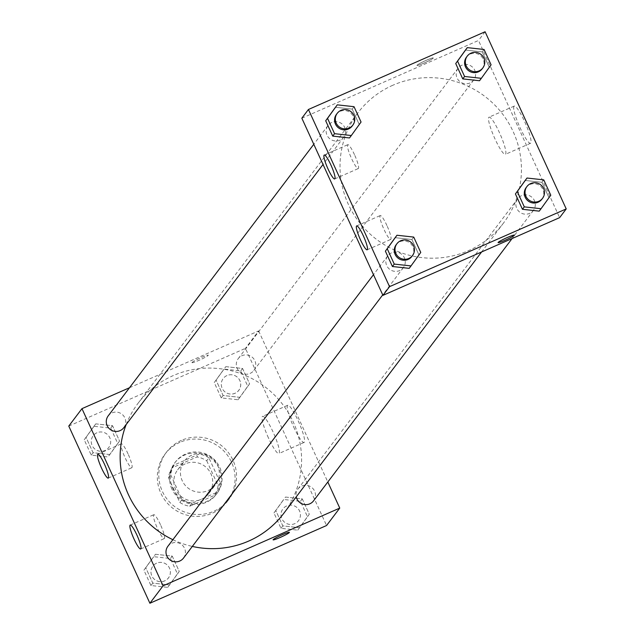 <?xml version="1.0" encoding="UTF-8"?>
<svg xmlns="http://www.w3.org/2000/svg" width="635" height="635" viewBox="0 0 635 635"><rect width="100%" height="100%" fill="white"/><g stroke="black" fill="none" stroke-linecap="round" stroke-linejoin="round"><path stroke-width="0.48" stroke-dasharray="3.17 2.38" d="M191.762 455.176A19.566 19.225 37.1 0 0 188.27 488.22A19.566 19.225 37.1 0 0 214.979 460.97A19.566 19.225 37.1 0 0 191.762 455.176M185.166 463.891A19.566 19.225 37.1 0 0 181.673 496.935A19.566 19.225 37.1 0 0 208.383 469.686A19.566 19.225 37.1 0 0 185.166 463.891M206.724 460.756L218.107 485.616A25.249 24.813 37.1 0 1 214.455 495.348L189.667 506.254A25.249 24.813 37.1 0 1 179.824 502.46L168.45 477.599A25.249 24.813 37.1 0 1 172.093 467.868L196.882 456.962A25.249 24.813 37.1 0 1 206.724 460.756L208.923 457.851L220.305 482.711L218.107 485.616M179.824 502.46L182.023 499.554L170.648 474.694L168.45 477.599M172.093 467.868L174.292 464.963L199.08 454.057L196.882 456.962M174.292 464.963A25.249 24.813 37.1 0 0 170.648 474.694M182.023 499.554A25.249 24.813 37.1 0 0 191.865 503.349L189.667 506.254M220.305 482.711A25.249 24.813 37.1 0 1 216.654 492.442L191.865 503.349M208.923 457.851A25.249 24.813 37.1 0 0 199.08 454.057M171.918 489.069A26.083 25.63 -142.9 0 1 174.673 462.955A26.083 25.63 -142.9 0 1 210.947 458.264A26.083 25.63 -142.9 0 1 216.273 494.443A26.083 25.63 -142.9 0 1 171.918 489.069M172.649 488.101A26.083 25.63 37.1 0 0 217.003 493.474A26.083 25.63 37.1 0 0 216.352 461.836A26.083 25.63 37.1 0 0 185.396 454.112A26.083 25.63 37.1 0 0 175.411 461.994A26.083 25.63 37.1 0 0 172.649 488.101M216.654 492.442L214.455 495.348M179.983 442.301A39.132 38.441 37.1 0 0 165.013 454.12A39.132 38.441 37.1 0 0 173.006 508.389A39.132 38.441 37.1 0 0 227.409 501.348A39.132 38.441 37.1 0 0 226.417 453.89A39.132 38.441 37.1 0 0 179.983 442.301M181.451 440.365A39.132 38.441 37.1 0 0 166.473 452.183A39.132 38.441 37.1 0 0 174.474 506.452A39.132 38.441 37.1 0 0 228.87 499.412A39.132 38.441 37.1 0 0 227.886 451.953A39.132 38.441 37.1 0 0 181.451 440.365M68.778 426.077L245.451 348.345L326.565 525.518M109.831 454.549L93.067 452.707L86.043 437.364L95.782 423.862L112.546 425.704L119.57 441.047L109.831 454.549L93.067 452.707L86.043 437.364L95.782 423.862L112.546 425.704L119.57 441.047L107.998 456.97L91.242 455.128L84.217 439.785L93.948 426.283L110.712 428.125L117.737 443.468L107.998 456.97M155.488 554.26L172.244 556.101L179.268 571.444L169.537 584.946L152.773 583.105L145.748 567.761L155.488 554.26L172.244 556.101L179.268 571.444L169.537 584.946L152.773 583.105L145.748 567.761L155.488 554.26L153.654 556.681L170.418 558.522L177.443 573.865L167.703 587.367L150.939 585.526L143.915 570.182L153.654 556.681M285.512 497.046L302.276 498.888L309.301 514.231L299.561 527.733L282.805 525.891L275.78 510.548L285.512 497.046L302.276 498.888L309.301 514.231L299.561 527.733L282.805 525.891L275.78 510.548L283.686 499.467L300.442 501.309L307.467 516.652L297.736 530.154L280.972 528.312L273.947 512.969L283.686 499.467M225.814 366.649L242.578 368.49L249.603 383.834L239.863 397.335L223.099 395.494L216.075 380.151L225.814 366.649L242.578 368.49L249.603 383.834L239.863 397.335L223.099 395.494L216.075 380.151L225.814 366.649L223.98 369.07L240.744 370.911L247.769 386.255L238.03 399.756L221.266 397.915L214.241 382.572L223.98 369.07M289.401 532.36L289.401 532.36A8.969 0.802 155.4 0 0 280.916 535.361A8.969 0.802 155.4 0 0 273.09 539.821A8.969 0.802 155.4 0 0 273.098 539.821L273.09 539.821M293.624 426.879A20.304 3.318 -113.7 0 0 304.078 442.444A20.304 3.318 -113.7 0 0 298.942 422.529A20.304 3.318 -113.7 0 0 287.726 405.273A20.304 3.318 -113.7 0 0 293.624 426.879M129.492 387.739L258.643 330.922L245.451 348.345M258.643 330.922L327.811 481.997M268.462 437.944A20.304 3.318 66.3 0 1 262.565 416.346A20.304 3.318 66.3 0 1 273.78 433.594A20.304 3.318 66.3 0 1 278.924 453.517A20.304 3.318 66.3 0 1 268.462 437.944M192.032 362.482A8.969 0.802 155.4 0 0 191.976 362.656A8.969 0.802 155.4 0 0 200.469 359.648A8.969 0.802 155.4 0 0 208.288 355.187A8.969 0.802 155.4 0 0 200.469 357.886A8.969 0.802 155.4 0 0 192.032 362.482M192.04 362.49A8.969 0.802 -24.6 0 1 200.469 357.894A8.969 0.802 -24.6 0 1 208.288 355.195A8.969 0.802 -24.6 0 1 200.469 359.656A8.969 0.802 -24.6 0 1 191.984 362.656A8.969 0.802 -24.6 0 1 192.04 362.49M160.48 524.724A13.041 2.127 -113.7 0 0 153.757 514.723A13.041 2.127 -113.7 0 0 157.059 527.518A13.041 2.127 -113.7 0 0 164.267 538.599A13.041 2.127 -113.7 0 0 160.48 524.724M128.032 453.858A13.041 2.127 -113.7 0 0 121.309 443.857A13.041 2.127 -113.7 0 0 124.619 456.652A13.041 2.127 -113.7 0 0 131.818 467.733A13.041 2.127 -113.7 0 0 128.032 453.858M250.087 373.428A9.779 9.612 37.1 0 0 251.833 356.902A9.779 9.612 37.1 0 0 238.474 370.53A9.779 9.612 37.1 0 0 250.087 373.428M183.499 558.078A9.779 9.612 37.1 0 0 171.648 543.314A9.779 9.612 37.1 0 0 167.902 546.275M123.801 427.68A9.779 9.612 37.1 0 0 111.943 412.917A9.779 9.612 37.1 0 0 108.204 415.869M313.531 500.872A9.779 9.612 37.1 0 0 301.673 486.108A9.779 9.612 37.1 0 0 296.235 496.864M283.662 513.477A91.297 89.702 37.1 0 0 281.361 402.733A91.297 89.702 37.1 0 0 173.014 375.69A91.297 89.702 37.1 0 0 138.073 403.265A91.297 89.702 37.1 0 0 126.198 424.505M172.871 539.702A91.297 89.702 37.1 0 0 192.326 546.425M392.874 85.233A91.297 89.702 37.1 0 0 357.934 112.816A91.297 89.702 37.1 0 0 376.587 239.435A91.297 89.702 37.1 0 0 503.523 223.02A91.297 89.702 37.1 0 0 501.221 112.284A91.297 89.702 37.1 0 0 392.874 85.233M469.948 82.971A9.779 9.612 -142.9 0 1 458.097 68.207A9.779 9.612 -142.9 0 1 471.694 66.445A9.779 9.612 -142.9 0 1 469.948 82.971M391.509 252.865A9.779 9.612 37.1 0 0 389.723 269.351A9.779 9.612 37.1 0 0 403.122 255.762A9.779 9.612 37.1 0 0 391.509 252.865M331.811 122.46A9.779 9.612 37.1 0 0 330.065 138.986A9.779 9.612 37.1 0 0 343.416 125.357A9.779 9.612 37.1 0 0 331.811 122.46M521.541 195.651A9.779 9.612 37.1 0 0 519.755 212.146A9.779 9.612 37.1 0 0 533.336 210.495A9.779 9.612 37.1 0 0 533.392 210.415A9.779 9.612 37.1 0 0 521.541 195.651M301.839 118.197L478.504 40.465L559.625 217.638M479.512 80.74L489.252 67.239L482.227 51.895L465.463 50.054L482.227 51.895L489.252 67.239L479.512 80.74M539.218 211.137L548.957 197.636L541.933 182.293L525.169 180.451L541.933 182.293L548.957 197.636L539.218 211.137M409.186 268.351L418.925 254.849L411.901 239.506L395.137 237.665L411.901 239.506L418.925 254.849L409.186 268.351M352.195 109.109L335.439 107.267L352.195 109.109L359.219 124.452L352.195 109.109L354.028 106.688M349.488 137.954L359.219 124.452L349.488 137.954M386.937 225.56A13.041 2.127 -113.7 0 0 380.222 215.559A13.041 2.127 -113.7 0 0 383.524 228.354A13.041 2.127 -113.7 0 0 390.723 239.435A13.041 2.127 -113.7 0 0 386.937 225.56M354.489 154.686A13.041 2.127 -113.7 0 0 347.774 144.685A13.041 2.127 -113.7 0 0 351.076 157.48A13.041 2.127 -113.7 0 0 358.275 168.561A13.041 2.127 -113.7 0 0 354.489 154.686M513.945 106.307A20.304 3.318 -113.7 0 0 519.7 126.873A20.304 3.318 -113.7 0 0 530.542 143.28A20.304 3.318 -113.7 0 0 525.399 123.357A20.304 3.318 -113.7 0 0 514.183 106.109A20.304 3.318 -113.7 0 0 513.945 106.307M485.1 31.75L478.504 40.465M426.133 60.357A8.969 0.802 155.4 0 0 416.973 65.421A8.969 0.802 155.4 0 0 425.458 62.42A8.969 0.802 155.4 0 0 433.276 57.96A8.969 0.802 155.4 0 0 426.133 60.357A8.969 0.802 -24.6 0 1 433.284 57.96A8.969 0.802 -24.6 0 1 425.466 62.42A8.969 0.802 -24.6 0 1 416.973 65.429A8.969 0.802 -24.6 0 1 426.141 60.365M488.783 117.372A20.304 3.318 66.3 0 1 489.029 117.173A20.304 3.318 66.3 0 1 500.245 134.429A20.304 3.318 66.3 0 1 505.381 154.345A20.304 3.318 66.3 0 1 494.546 137.938A20.304 3.318 66.3 0 1 488.783 117.372M514.398 235.133L514.398 235.125A8.969 0.802 155.4 0 0 505.904 238.125A8.969 0.802 155.4 0 0 498.086 242.594L498.086 242.594M482.124 68.882A9.779 9.612 37.1 0 0 470.265 54.118A9.779 9.612 37.1 0 0 466.527 57.071M484.06 49.474L482.227 51.895M491.085 64.818L489.252 67.239M541.822 199.279A9.779 9.612 37.1 0 0 529.971 184.515A9.779 9.612 37.1 0 0 526.225 187.476M543.758 179.872L541.933 182.293M550.783 195.215L548.957 197.636M352.092 126.095A9.779 9.612 37.1 0 0 340.241 111.331A9.779 9.612 37.1 0 0 336.494 114.284M361.053 122.031L359.219 124.452M411.797 256.492A9.779 9.612 37.1 0 0 399.939 241.729A9.779 9.612 37.1 0 0 396.192 244.681M413.734 237.085L411.901 239.506M420.759 252.428L418.925 254.849M226.949 375.555A9.779 9.612 37.1 0 0 225.203 392.081A9.779 9.612 37.1 0 0 238.562 378.452A9.779 9.612 37.1 0 0 223.202 378.516A9.779 9.612 37.1 0 0 225.203 392.081A9.779 9.612 37.1 0 0 238.554 378.46A9.779 9.612 37.1 0 0 226.941 375.563M239.863 397.335L238.03 399.756M223.099 395.494L221.266 397.915M216.075 380.151L214.241 382.572M242.578 368.49L240.744 370.911M249.603 383.834L247.769 386.255M286.655 505.952A9.779 9.612 37.1 0 0 284.909 522.478A9.779 9.612 37.1 0 0 298.26 508.849A9.779 9.612 37.1 0 0 286.655 505.952M299.561 527.733L297.736 530.154M282.805 525.891L280.972 528.312M275.78 510.548L273.947 512.969M302.276 498.888L300.442 501.309M309.301 514.231L307.467 516.652M286.647 505.96A9.779 9.612 37.1 0 0 284.901 522.486A9.779 9.612 37.1 0 0 298.252 508.857A9.779 9.612 37.1 0 0 286.647 505.96M96.917 432.768A9.779 9.612 37.1 0 0 95.179 449.286A9.779 9.612 37.1 0 0 108.529 435.666A9.779 9.612 37.1 0 0 96.917 432.768M93.067 452.707L91.242 455.128M86.043 437.364L84.217 439.785M95.782 423.862L93.948 426.283M112.546 425.704L110.712 428.125M119.57 441.047L117.737 443.468M96.917 432.776A9.779 9.612 37.1 0 0 95.171 449.294A9.779 9.612 37.1 0 0 108.521 435.673A9.779 9.612 37.1 0 0 96.917 432.776M156.623 563.166A9.779 9.612 37.1 0 0 154.876 579.684A9.779 9.612 37.1 0 0 168.227 566.063A9.779 9.612 37.1 0 0 152.868 566.126A9.779 9.612 37.1 0 0 154.869 579.692A9.779 9.612 37.1 0 0 168.227 566.071A9.779 9.612 37.1 0 0 156.615 563.174M169.537 584.946L167.703 587.367M152.773 583.105L150.939 585.526M145.748 567.761L143.915 570.182M172.244 556.101L170.418 558.522M179.268 571.444L177.443 573.865M208.875 493.419L215.471 484.703M177.681 469.797L184.277 461.089M175.411 461.994L174.673 462.955M217.003 493.474L216.273 494.443M166.473 452.183L165.013 454.12M228.87 499.412L227.409 501.348M287.726 405.273L262.565 416.346M304.078 442.444L278.924 453.517M140.708 548.965L164.267 538.599M130.199 525.089L153.757 514.723M108.26 478.099L131.818 467.733M97.758 454.223L121.309 443.857M357.934 112.816L138.073 403.265M503.523 223.02L481.624 251.952M253.833 370.467L473.694 80.018M238.228 358.664L458.097 68.207M387.763 255.818L373.483 274.685M403.368 267.621L382.73 294.886M328.065 125.42L313.785 144.288M343.662 137.224L323.032 164.481M517.795 198.604L297.934 489.061M533.392 210.415L512.104 238.546M367.165 249.801L390.723 239.435M356.664 225.917L380.222 215.559M334.724 178.927L358.275 168.561M324.215 155.051L347.774 144.685M514.183 106.109L489.029 117.173M530.542 143.28L505.381 154.345"/><path stroke-width="0.95" d="M327.811 481.997L339.757 508.087L326.565 525.518L149.9 603.25L68.778 426.077L81.971 408.646L129.492 387.739M273.098 539.821A8.969 0.802 155.4 0 0 280.924 537.115A8.969 0.802 155.4 0 0 289.346 532.527A8.969 0.802 -24.6 0 1 280.908 537.131A8.969 0.802 -24.6 0 1 273.098 539.829A8.969 0.802 -24.6 0 1 280.916 535.369A8.969 0.802 -24.6 0 1 289.401 532.36A8.969 0.802 -24.6 0 1 289.346 532.535A8.969 0.802 155.4 0 0 289.401 532.36M339.757 508.087L163.092 585.819L149.9 603.25M136.922 535.091A13.041 2.127 66.3 0 1 140.708 548.965A13.041 2.127 66.3 0 1 133.509 537.885A13.041 2.127 66.3 0 1 130.199 525.089A13.041 2.127 66.3 0 1 136.922 535.091M104.473 464.225A13.041 2.127 66.3 0 1 108.26 478.099A13.041 2.127 66.3 0 1 101.06 467.019A13.041 2.127 66.3 0 1 97.758 454.223A13.041 2.127 66.3 0 1 104.473 464.225M163.092 585.819L81.971 408.646M373.483 274.685L167.902 546.275A9.779 9.612 37.1 0 0 169.902 559.84A9.779 9.612 37.1 0 0 183.499 558.078L382.73 294.886M313.785 144.288L108.204 415.869A9.779 9.612 37.1 0 0 110.196 429.443A9.779 9.612 37.1 0 0 123.801 427.68L323.032 164.481M296.235 496.864A9.779 9.612 37.1 0 0 313.531 500.872L512.104 238.546M126.198 424.505A91.297 89.702 37.1 0 0 172.871 539.702M192.326 546.425A91.297 89.702 37.1 0 0 283.662 513.477L481.624 251.952M301.839 118.197L382.953 295.37L389.549 286.655L308.435 109.482L301.839 118.197M308.435 109.482L485.1 31.75L566.222 208.923L559.625 217.638L382.953 295.37M367.324 249.674A13.041 2.127 66.3 0 1 367.165 249.801A13.041 2.127 66.3 0 1 359.966 238.72A13.041 2.127 66.3 0 1 356.664 225.917A13.041 2.127 66.3 0 1 363.379 235.926A13.041 2.127 66.3 0 1 367.324 249.674M324.064 155.178A13.041 2.127 66.3 0 1 324.215 155.051A13.041 2.127 66.3 0 1 330.938 165.052A13.041 2.127 66.3 0 1 334.724 178.927A13.041 2.127 66.3 0 1 327.763 168.386A13.041 2.127 66.3 0 1 324.064 155.178M479.512 80.74L462.756 78.899L479.512 80.74L481.346 78.319L464.582 76.478L457.557 61.135L467.296 47.633L484.06 49.474L491.085 64.818L481.346 78.319M455.732 63.556L462.756 78.899L455.732 63.556L465.463 50.054L457.557 61.135M539.218 211.137L522.454 209.296L539.218 211.137L541.052 208.717L524.288 206.875L517.263 191.532L527.002 178.03L543.758 179.872L550.783 195.215L541.052 208.717M515.429 193.953L522.454 209.296L515.429 193.953L525.169 180.451L517.263 191.532M409.186 268.351L392.422 266.51L409.186 268.351L411.02 265.93L394.256 264.089L387.231 248.745L396.97 235.244L413.734 237.085L420.759 252.428L411.02 265.93M385.397 251.166L392.422 266.51L385.397 251.166L395.137 237.665L387.231 248.745M566.222 208.923L389.549 286.655M335.439 107.267L325.699 120.769L332.724 136.112L349.488 137.954L332.724 136.112L325.699 120.769L337.264 104.846L354.028 106.688L361.053 122.031L351.314 135.533L334.558 133.691L327.533 118.348L337.264 104.846M498.086 242.594A8.969 0.802 155.4 0 0 505.23 240.189A8.969 0.802 -24.6 0 1 498.094 242.594A8.969 0.802 -24.6 0 1 505.912 238.133A8.969 0.802 -24.6 0 1 514.398 235.133A8.969 0.802 -24.6 0 1 505.238 240.197A8.969 0.802 155.4 0 0 514.398 235.125M467.257 56.102L466.527 57.071A9.779 9.612 37.1 0 0 468.519 70.644A9.779 9.612 37.1 0 0 482.124 68.882L482.854 67.913A9.779 9.612 37.1 0 0 471.003 53.149A9.779 9.612 37.1 0 0 469.257 69.675A9.779 9.612 37.1 0 0 482.854 67.913M464.582 76.478L462.756 78.899M467.296 47.633L465.463 50.054M526.955 186.507L526.225 187.476A9.779 9.612 37.1 0 0 528.225 201.041A9.779 9.612 37.1 0 0 541.822 199.279L542.56 198.31A9.779 9.612 37.1 0 0 530.701 183.547A9.779 9.612 37.1 0 0 528.955 200.073A9.779 9.612 37.1 0 0 542.56 198.31M524.288 206.875L522.454 209.296M527.002 178.03L525.169 180.451M337.225 113.316L336.494 114.284A9.779 9.612 37.1 0 0 338.495 127.849A9.779 9.612 37.1 0 0 352.092 126.095L352.822 125.127A9.779 9.612 37.1 0 0 340.971 110.363A9.779 9.612 37.1 0 0 339.225 126.881A9.779 9.612 37.1 0 0 352.822 125.127M351.314 135.533L349.488 137.954M334.558 133.691L332.724 136.112M327.533 118.348L325.699 120.769M396.931 243.713L396.192 244.681A9.779 9.612 37.1 0 0 398.193 258.247A9.779 9.612 37.1 0 0 411.797 256.492L412.528 255.524A9.779 9.612 37.1 0 0 400.669 240.76A9.779 9.612 37.1 0 0 398.923 257.278A9.779 9.612 37.1 0 0 412.528 255.524M394.256 264.089L392.422 266.51M396.97 235.244L395.137 237.665"/></g></svg>
